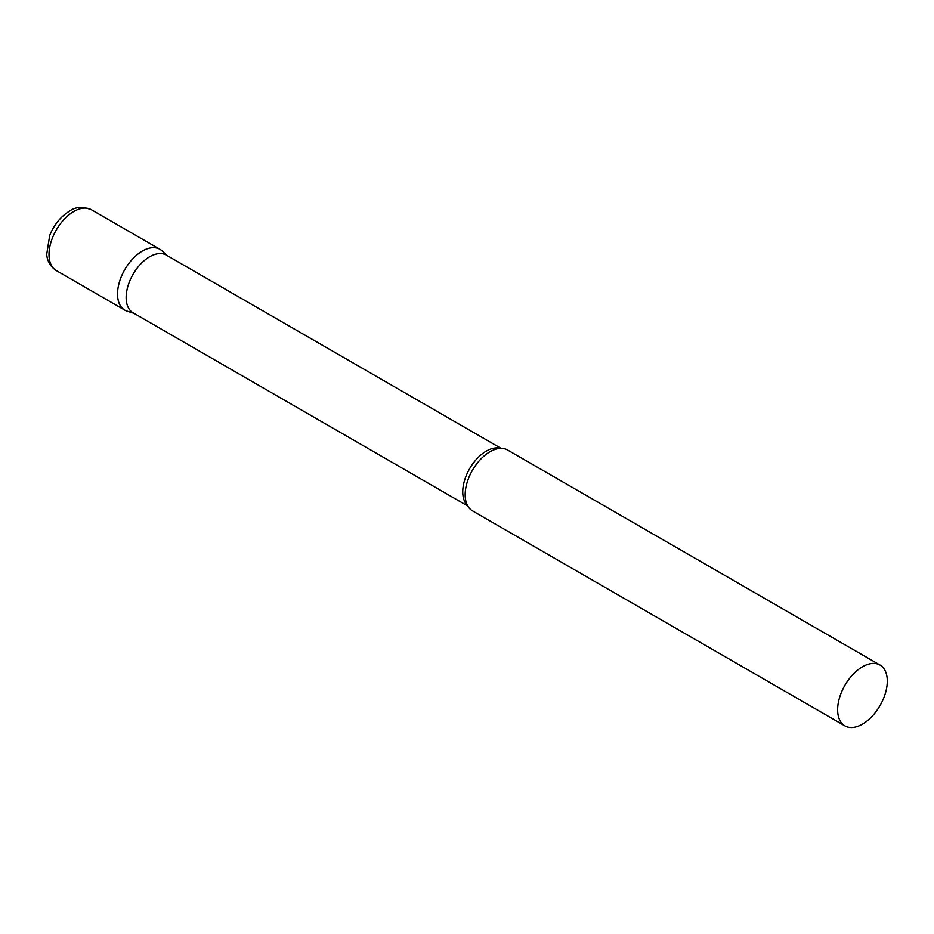 <?xml version="1.0" encoding="UTF-8"?>
<svg xmlns="http://www.w3.org/2000/svg" width="934" height="934" viewBox="0 0 934 934"><rect width="100%" height="100%" fill="white"/><g stroke="black" fill="none" stroke-linecap="round" stroke-linejoin="round"><path stroke-width="1.4" d="M56.274 270.556L124.806 310.123A35.118 20.279 -60 0 1 119.424 281.986A35.118 20.279 -60 0 1 142.365 251.036A35.118 20.279 -60 0 1 159.924 249.296L91.392 209.73A35.118 20.279 -60 0 0 73.833 211.469A35.118 20.279 -60 0 0 50.891 242.42A35.118 20.279 -60 0 0 56.274 270.556C47.867 264.929 46.91 257.06 46.7 254.363L49.7 235.45C54.125 224.627 60.757 216.49 69.618 211.049C75.362 206.834 82.612 206.391 91.392 209.73M501.056 448.355L166.334 255.11A33.285 19.217 120 0 0 140.672 264.03A33.285 19.217 120 0 0 126.148 297.526A33.285 19.217 120 0 0 133.037 312.773L467.771 506.018M167.373 255.706L161.967 250.802A35.118 20.279 120 0 0 134.309 257.235A35.118 20.279 120 0 0 117.532 294.047A35.118 20.279 120 0 0 127.129 311.15L134.087 313.369M880.026 665.043L507.559 450.001A35.118 20.279 120 0 0 494.681 449.558A35.118 20.279 120 0 0 465.167 494.751A35.118 20.279 120 0 0 465.611 499.9A35.118 20.279 120 0 0 472.441 510.828L844.908 725.87A35.118 20.279 120 0 0 871.971 716.46A35.118 20.279 120 0 0 887.3 681.12A35.118 20.279 120 0 0 880.026 665.043A35.118 20.279 120 0 0 852.964 674.453A35.118 20.279 120 0 0 837.635 709.793A35.118 20.279 120 0 0 844.908 725.87M500.414 448.378A33.285 19.217 120 0 0 475.768 460.053A33.285 19.217 120 0 0 462.75 491.868A33.285 19.217 120 0 0 467.455 505.457"/></g></svg>
